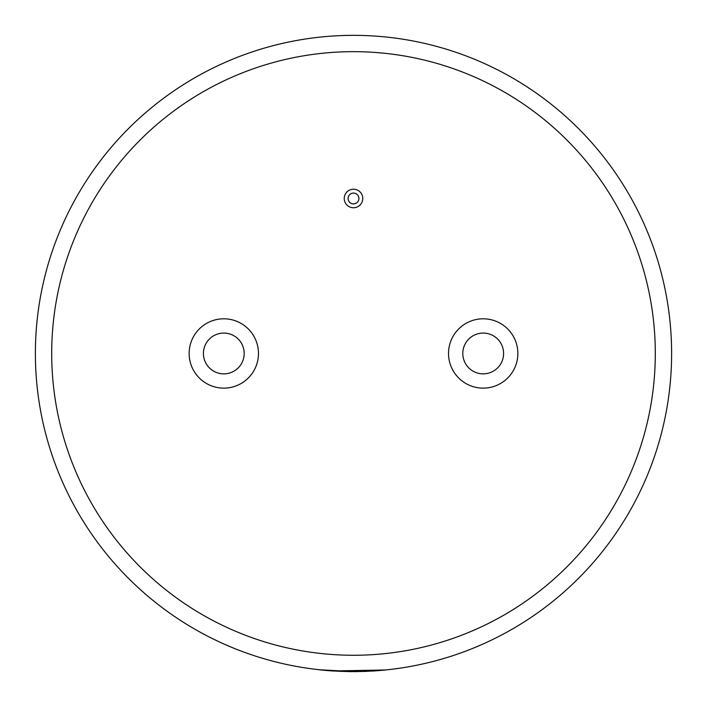<?xml version="1.0" encoding="UTF-8"?>
<svg xmlns="http://www.w3.org/2000/svg" width="707" height="707" viewBox="0 0 707 707"><rect width="100%" height="100%" fill="white"/><g stroke="black" fill="none" stroke-linecap="round" stroke-linejoin="round"><path stroke-width="1.06" d="M353.5 193.082A5.409 5.409 0 0 0 348.091 198.49A5.409 5.409 0 0 0 353.5 203.89A5.409 5.409 0 0 0 358.909 198.49A5.409 5.409 0 0 0 353.5 193.082M353.5 207.743A9.262 9.262 0 0 0 362.762 198.49A9.262 9.262 0 0 0 353.5 189.229A9.262 9.262 0 0 0 344.238 198.49A9.262 9.262 0 0 0 353.5 207.743M483.19 373.862A20.388 20.388 0 0 1 462.802 353.465A20.388 20.388 0 0 1 483.19 333.077A20.388 20.388 0 0 1 503.587 353.465A20.388 20.388 0 0 1 483.19 373.862M483.19 318.804A34.67 34.67 0 0 1 517.86 353.465A34.67 34.67 0 0 1 483.19 388.134A34.67 34.67 0 0 1 448.53 353.465A34.67 34.67 0 0 1 483.19 318.804M223.81 333.077A20.388 20.388 0 0 0 203.413 353.465A20.388 20.388 0 0 0 223.81 373.862A20.388 20.388 0 0 0 244.198 353.465A20.388 20.388 0 0 0 223.81 333.077M353.5 35.35A318.115 318.115 0 0 1 671.615 353.465A318.115 318.115 0 0 1 353.5 671.579A318.115 318.115 0 0 1 35.385 353.465A318.115 318.115 0 0 1 353.5 35.35A318.115 318.115 0 0 1 671.615 353.465A318.115 318.115 0 0 1 353.5 671.579L319.635 669.776L327.2 670.572M223.81 388.134A34.67 34.67 0 0 0 258.47 353.465A34.67 34.67 0 0 0 223.81 318.804A34.67 34.67 0 0 0 189.14 353.465A34.67 34.67 0 0 0 223.81 388.134M353.5 671.579L319.635 669.776M372.828 670.996L349.417 671.641M366.571 671.394L365.219 671.447M356.487 671.57L348.675 671.623M344.336 671.447L327.447 670.598M332.104 670.943L356.496 671.65M327.474 670.598L326.82 670.545M385.306 669.989L332.29 670.952L319.626 669.856M385.306 670.068L372.828 671.076M353.5 655.265A301.801 301.801 0 0 0 655.301 353.465A301.801 301.801 0 0 0 353.5 51.664A301.801 301.801 0 0 0 51.699 353.465A301.801 301.801 0 0 0 353.5 655.265"/></g></svg>
